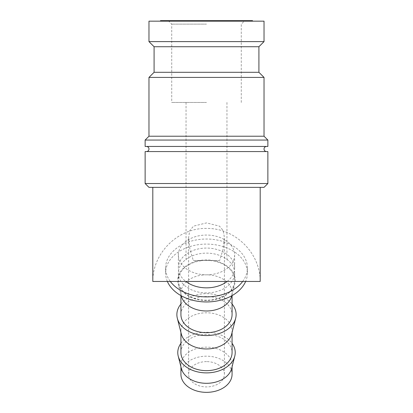 <?xml version="1.0" encoding="UTF-8"?>
<svg xmlns="http://www.w3.org/2000/svg" width="413" height="413" viewBox="0 0 413 413"><rect width="100%" height="100%" fill="white"/><g stroke="black" fill="none" stroke-linecap="round" stroke-linejoin="round"><path stroke-width="0.31" stroke-dasharray="2.06 1.55" d="M266.586 151.566L146.414 151.566L266.586 151.566M145.133 183.527L267.867 183.527M148.969 187.363L264.031 187.363M145.133 151.566L267.867 151.566M145.133 146.45L267.867 146.45M145.133 140.059L267.867 140.059M148.969 136.223L264.031 136.223M148.969 77.412L264.031 77.412M154.085 72.301L258.915 72.301M154.085 46.731L258.915 46.731M148.969 41.615L264.031 41.615M148.969 21.161L264.031 21.161M181.333 368.417A25.57 18.079 180 0 1 180.93 365.231A25.57 18.079 180 0 1 206.5 347.147A25.57 18.079 180 0 1 232.07 365.231A25.57 18.079 180 0 1 231.667 368.417M180.93 374.271A25.57 18.079 180 0 1 206.5 356.192A25.57 18.079 180 0 1 232.07 374.271M180.93 343.317A28.724 20.314 180 0 1 206.5 332.264A28.724 20.314 180 0 1 232.07 343.317M181.333 334.065A25.57 18.079 180 0 1 180.93 330.875A25.57 18.079 180 0 1 206.5 312.796A25.57 18.079 180 0 1 232.07 330.875A25.57 18.079 180 0 1 231.667 334.065M180.93 352.573A25.57 18.079 180 0 1 206.5 334.494A25.57 18.079 180 0 1 232.07 352.573M180.93 304.025A29.628 20.949 180 0 1 206.5 293.653A29.628 20.949 180 0 1 232.07 304.025M181.333 296.095A25.57 18.079 180 0 1 180.93 292.91A25.57 18.079 180 0 1 206.5 274.826A28.125 19.886 180 0 1 178.375 254.94A28.125 19.886 180 0 1 206.5 235.054A28.125 19.886 180 0 1 234.625 254.94A28.125 19.886 180 0 1 206.5 274.826A25.57 18.079 180 0 1 232.07 292.91A25.57 18.079 180 0 1 231.667 296.095M180.93 314.603A25.57 18.079 180 0 1 206.5 296.524A25.57 18.079 180 0 1 232.07 314.603M206.5 300.566A28.724 20.314 180 0 1 178.225 283.834A28.724 20.314 180 0 1 206.5 259.942A28.724 20.314 180 0 1 234.775 283.834A28.724 20.314 180 0 1 206.5 300.566M206.5 292.91A28.125 19.886 180 0 1 178.375 273.019A28.125 19.886 180 0 1 206.5 253.133A28.125 19.886 180 0 1 234.625 273.019A28.125 19.886 180 0 1 206.5 292.91M206.5 300.143A28.125 19.886 180 0 1 178.375 280.251A28.125 19.886 180 0 1 206.5 260.366A28.125 19.886 180 0 1 234.625 280.251A28.125 19.886 180 0 1 206.5 300.143M227.155 281.459A28.125 19.886 0 0 0 234.625 267.96A28.125 19.886 0 0 0 206.5 248.068A28.125 19.886 0 0 0 178.375 267.96A28.125 19.886 0 0 0 185.845 281.459M167.368 281.459A40.913 28.931 180 0 1 165.587 273.019A40.913 28.931 180 0 1 206.5 244.093A40.913 28.931 180 0 1 247.413 273.019A40.913 28.931 180 0 1 245.632 281.459M242.684 281.459A40.913 28.931 0 0 0 247.413 267.96A40.913 28.931 0 0 0 206.5 239.029A40.913 28.931 0 0 0 165.587 267.96A40.913 28.931 0 0 0 170.316 281.459M252.524 20.65L160.476 20.65M206.5 228.42C178.039 227.837 152.573 252.993 152.81 281.459L260.195 281.459C260.427 252.993 234.961 227.837 206.5 228.42M206.5 102.47L171.725 102.47L206.5 102.47M219.695 260.489L206.5 260.489L219.695 260.489L223.061 249.38L224.398 237.666L223.309 230.728L219.473 226.138L206.5 222.906L193.527 226.138L189.691 230.728L188.602 237.666L189.939 249.38L193.305 260.489L206.5 260.489L193.305 260.489M206.5 24.13L171.725 24.13L206.5 24.13M206.5 361.612A17.898 12.658 0 0 0 188.602 374.271A17.898 12.658 0 0 0 206.5 386.924A17.898 12.658 0 0 0 224.398 374.271A17.898 12.658 0 0 0 206.5 361.612M180.93 365.231L180.93 366.837M180.93 330.875L180.93 332.486M180.93 292.91L180.93 295.605M181.25 295.78L178.225 283.834M178.375 273.019L178.375 280.251M178.375 254.94L178.375 267.96M247.413 273.019L247.413 267.96M186.046 102.47L186.046 260.489M168.246 20.65L171.725 24.13L171.725 102.47M188.602 374.271L188.602 237.666M224.398 374.271L224.398 237.666M241.275 102.47L241.275 24.13L244.754 20.65M226.954 102.47L226.954 260.489M165.587 273.019L165.587 267.96M234.625 254.94L234.625 267.96M234.625 273.019L234.625 280.251M231.75 295.78L234.775 283.834M232.07 292.91L232.07 295.605M232.07 330.875L232.07 332.486M232.07 365.231L232.07 366.837"/><path stroke-width="0.62" d="M266.586 151.566A2.555 2.555 0 0 1 264.031 149.01A2.555 2.555 0 0 1 266.586 146.45M146.414 146.45A2.555 2.555 0 0 1 148.969 149.01A2.555 2.555 0 0 1 146.414 151.566M206.5 183.527L145.133 183.527L148.969 187.363L264.031 187.363L267.867 183.527L206.5 183.527M267.867 183.527L267.867 151.566L145.133 151.566L145.133 183.527M206.5 140.059L145.133 140.059L145.133 146.45L267.867 146.45L267.867 140.059L206.5 140.059M258.915 72.301L154.085 72.301L154.085 46.731L258.915 46.731L258.915 72.301L264.031 77.412L264.031 136.223L148.969 136.223L145.133 140.059M264.031 77.412L148.969 77.412L148.969 136.223M148.969 41.615L148.969 21.161L264.031 21.161L264.031 41.615L148.969 41.615L154.085 46.731M232.07 343.317A28.724 20.314 180 0 1 234.775 356.156L231.667 368.417A25.57 18.079 180 0 1 206.5 383.31A25.57 18.079 180 0 1 181.333 368.417L178.225 356.156A28.724 20.314 180 0 1 180.93 343.317M232.07 366.837L232.07 374.271A25.57 18.079 180 0 1 206.5 392.35A25.57 18.079 180 0 1 180.93 374.271L180.93 366.837M234.775 356.156A28.724 20.314 180 0 1 206.5 372.887A28.724 20.314 180 0 1 178.225 356.156M232.07 304.025A29.628 20.949 180 0 1 235.663 318.299L231.667 334.065A25.57 18.079 180 0 1 206.5 348.959A25.57 18.079 180 0 1 181.333 334.065L177.337 318.299A29.628 20.949 180 0 1 180.93 304.025M232.07 332.486L232.07 352.573A25.57 18.079 180 0 1 206.5 370.652A25.57 18.079 180 0 1 180.93 352.573L180.93 332.486M235.663 318.299A29.628 20.949 180 0 1 206.5 335.552A29.628 20.949 180 0 1 177.337 318.299M231.75 295.78L231.667 296.095A25.57 18.079 180 0 1 206.5 310.989A25.57 18.079 180 0 1 181.333 296.095L181.25 295.78M232.07 295.605L232.07 314.603A25.57 18.079 180 0 1 206.5 332.687A25.57 18.079 180 0 1 180.93 314.603L180.93 295.605M185.845 281.459A28.125 19.886 0 0 0 206.5 287.846A28.125 19.886 0 0 0 227.155 281.459M245.632 281.459A40.913 28.931 180 0 1 206.5 301.949A40.913 28.931 180 0 1 167.368 281.459M170.316 281.459A40.913 28.931 0 0 0 206.5 296.885A40.913 28.931 0 0 0 242.684 281.459M160.476 21.161L160.476 20.65L252.524 20.65L252.524 21.161M260.195 187.363L260.195 281.459L152.805 281.459L152.805 187.363M154.085 72.301L148.969 77.412M258.915 46.731L264.031 41.615M264.031 136.223L267.867 140.059"/></g></svg>
